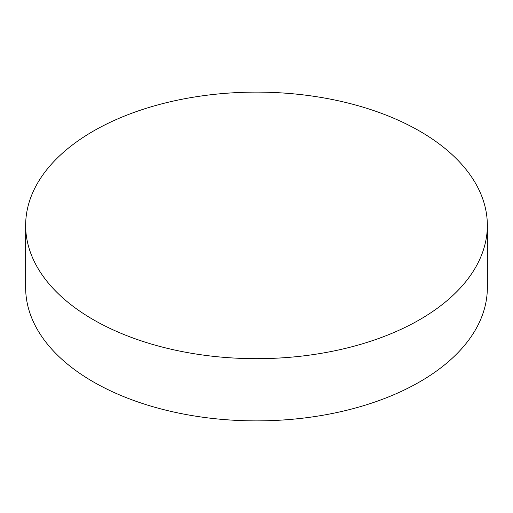 <?xml version="1.0" encoding="UTF-8"?>
<svg xmlns="http://www.w3.org/2000/svg" width="513" height="513" viewBox="0 0 513 513"><rect width="100%" height="100%" fill="white"/><g stroke="black" fill="none" stroke-linecap="round" stroke-linejoin="round"><path stroke-width="0.77" d="M93.263 319.644A230.85 133.277 0 0 0 344.845 348.532A230.85 133.277 0 0 0 487.35 225.399A230.85 133.277 0 0 0 419.737 131.155A230.85 133.277 0 0 0 168.155 102.267A230.85 133.277 0 0 0 25.65 225.399A230.85 133.277 0 0 0 93.263 319.644M25.65 225.399L25.65 287.601A230.85 133.277 0 0 0 93.263 381.845A230.85 133.277 0 0 0 344.845 410.733A230.85 133.277 0 0 0 487.35 287.601L487.35 225.399"/></g></svg>

